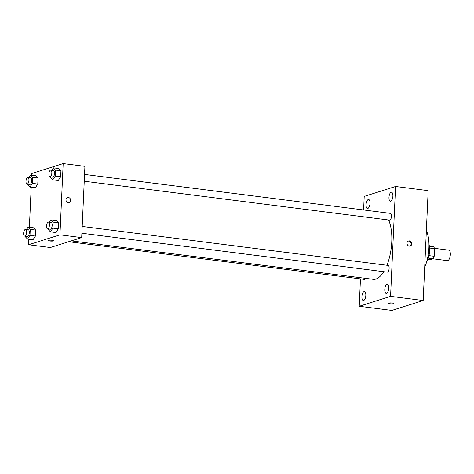 <?xml version="1.0" encoding="UTF-8"?>
<svg xmlns="http://www.w3.org/2000/svg" width="474" height="474" viewBox="0 0 474 474"><rect width="100%" height="100%" fill="white"/><g stroke="black" fill="none" stroke-linecap="round" stroke-linejoin="round"><path stroke-width="0.71" d="M432.934 258.786L447.379 260.623A5.279 2.216 -82.7 0 0 447.811 260.582A5.279 2.216 -82.7 0 0 450.3 255.16A5.279 2.216 -82.7 0 0 448.712 250.148L434.433 248.329M429.485 248.032L434.528 248.672A7.169 3.01 -82.7 0 0 433.686 246.841L429.361 246.29M434.528 248.672L434.184 256.292A7.169 3.01 -82.7 0 1 433.147 258.715L429.8 259.776L427.678 259.509M428.917 255.622L434.184 256.292M428.164 258.081L433.147 258.715M429.503 249.17A7.543 3.164 97.3 0 1 429.574 251.581A7.543 3.164 97.3 0 1 428.537 256.754M428.946 243.814A13.58 5.7 97.3 0 1 429.468 250.408A13.58 5.7 97.3 0 1 426.659 261.802M426.363 230.506A26.402 11.08 97.3 0 1 428.905 247.872A26.402 11.08 97.3 0 1 424.692 267.383M363.599 209.97L364.216 196.414L395.565 186.489L428.176 190.643L423.187 300.51L391.838 310.434L359.227 306.281L360.471 278.89M366.088 204.602A4.527 1.902 -82.7 0 0 367.474 208.471A4.527 1.902 -82.7 0 0 369.927 204.223A4.527 1.902 -82.7 0 0 368.618 199.495A4.527 1.902 -82.7 0 0 366.088 204.602M361.905 296.653A4.527 1.902 -82.7 0 0 363.291 300.528A4.527 1.902 -82.7 0 0 365.75 296.274A4.527 1.902 -82.7 0 0 364.435 291.546A4.527 1.902 -82.7 0 0 361.905 296.653M384.793 289.413A4.527 1.902 -82.7 0 0 386.18 293.282A4.527 1.902 -82.7 0 0 388.633 289.027A4.527 1.902 -82.7 0 0 387.323 284.299A4.527 1.902 -82.7 0 0 384.793 289.413M388.97 197.356A4.527 1.902 -82.7 0 0 390.357 201.231A4.527 1.902 -82.7 0 0 392.816 196.977A4.527 1.902 -82.7 0 0 391.5 192.248A4.527 1.902 -82.7 0 0 388.97 197.356M395.565 186.489L390.576 296.357L423.187 300.51M409.495 240.905A2.643 2.352 72.4 0 0 407.13 244.211A2.643 2.352 72.4 0 0 411.734 243.292A2.643 2.352 72.4 0 0 409.495 240.905M409.838 246.095A2.643 2.352 72.4 0 0 408.256 241.118M390.576 296.357L359.227 306.281M388.828 303.093A2.643 0.456 2.6 0 1 391.802 302.975A2.643 0.456 2.6 0 1 393.847 303.514A2.643 0.456 2.6 0 1 391.186 303.852A2.643 0.456 2.6 0 1 388.567 303.277A2.643 0.456 2.6 0 1 388.828 303.093M393.847 303.514A2.643 0.456 2.6 0 1 391.186 303.852A2.643 0.456 2.6 0 1 388.567 303.277M81.883 233.244L387.228 272.141A3.395 1.422 -82.7 0 0 387.507 272.112A3.395 1.422 -82.7 0 0 389.107 268.634A3.395 1.422 -82.7 0 0 388.088 265.41L82.192 226.448M84.242 181.222L389.592 220.12A3.395 1.422 -82.7 0 0 389.871 220.09A3.395 1.422 -82.7 0 0 391.471 216.606A3.395 1.422 -82.7 0 0 390.452 213.389L84.55 174.42M68.659 241.722L364.346 279.387A3.395 1.422 -82.7 0 0 365.567 278.345M71.355 240.869L373.204 279.316A33.198 13.936 -82.7 0 0 375.912 279.05A33.198 13.936 -82.7 0 0 383.739 271.697M386.926 265.262A33.198 13.936 -82.7 0 0 388.567 219.989M31.752 175.238L31.829 173.49L63.178 163.566L84.917 166.333L81.682 237.598L50.333 247.523L28.594 244.756L28.843 239.263M63.178 163.566L59.943 234.831L81.682 237.598M68.238 202.659A2.643 2.352 -107.6 0 1 67.557 197.545A2.643 2.352 -107.6 0 1 69.151 202.582A2.643 2.352 -107.6 0 1 68.238 202.659M35.9 175.771L38.05 178.046L37.778 184.048L35.354 187.769L37.778 184.048L38.05 178.046L35.9 175.771L30.466 175.078L32.617 177.353L32.345 183.355L29.921 187.076L27.77 184.801L27.8 184.19M56.424 220.546L58.575 222.827L58.302 228.823L55.879 232.55L58.302 228.823L58.575 222.827L56.424 220.546L50.985 219.859L53.135 222.134L52.863 228.13L50.445 231.857L48.295 229.582L48.318 228.972M29.388 227.265L31.207 187.242M59.943 234.831L28.594 244.756M58.782 168.525L60.933 170.8L60.66 176.802L58.237 180.523L60.66 176.802L60.933 170.8L58.782 168.525L53.349 167.832L55.499 170.107L55.227 176.109L52.804 179.836L50.653 177.554L50.682 176.944M33.535 227.793L35.686 230.068L35.414 236.07L32.99 239.791L35.414 236.07L35.686 230.068L33.535 227.793L28.102 227.099L30.253 229.375L29.981 235.377L27.557 239.103L25.406 236.822L25.436 236.218M48.686 240.354A2.643 0.456 2.6 0 1 51.66 240.235A2.643 0.456 2.6 0 1 53.704 240.774A2.643 0.456 2.6 0 1 51.044 241.112A2.643 0.456 2.6 0 1 48.425 240.537A2.643 0.456 2.6 0 1 48.686 240.354M53.704 240.774A2.643 0.456 2.6 0 1 51.044 241.112A2.643 0.456 2.6 0 1 48.425 240.537M67.557 197.545A2.643 2.352 -107.6 0 1 69.151 202.582M26.532 229.517L28.102 227.099M24.684 236.117L27.403 236.467A3.395 1.422 -82.7 0 0 27.676 236.437A3.395 1.422 -82.7 0 0 29.275 232.959A3.395 1.422 -82.7 0 0 28.256 229.736L25.543 229.392A3.395 1.422 -82.7 0 0 23.7 232.574A3.395 1.422 -82.7 0 0 24.684 236.117A3.395 1.422 -82.7 0 0 24.962 236.093A3.395 1.422 -82.7 0 0 26.562 232.61A3.395 1.422 -82.7 0 0 25.543 229.392M30.253 229.375L35.686 230.068M29.981 235.377L35.414 236.07M27.557 239.103L32.99 239.791M28.896 177.489L30.466 175.078M27.048 184.096L29.761 184.439A3.395 1.422 -82.7 0 0 30.04 184.416A3.395 1.422 -82.7 0 0 31.64 180.932A3.395 1.422 -82.7 0 0 30.62 177.714L27.901 177.365A3.395 1.422 -82.7 0 0 26.064 180.553A3.395 1.422 -82.7 0 0 27.048 184.096A3.395 1.422 -82.7 0 0 27.326 184.066A3.395 1.422 -82.7 0 0 28.92 180.588A3.395 1.422 -82.7 0 0 27.901 177.365M32.617 177.353L38.05 178.046M32.345 183.355L37.778 184.048M29.921 187.076L35.354 187.769M49.415 222.27L50.985 219.859M47.572 228.877L50.285 229.22A3.395 1.422 -82.7 0 0 50.564 229.197A3.395 1.422 -82.7 0 0 52.164 225.713A3.395 1.422 -82.7 0 0 51.145 222.49L48.425 222.146A3.395 1.422 -82.7 0 0 46.588 225.328A3.395 1.422 -82.7 0 0 47.572 228.877A3.395 1.422 -82.7 0 0 47.844 228.847A3.395 1.422 -82.7 0 0 49.444 225.369A3.395 1.422 -82.7 0 0 48.425 222.146M53.135 222.134L58.575 222.827M52.863 228.13L58.302 228.823M50.445 231.857L55.879 232.55M51.779 170.249L53.349 167.832M49.93 176.849L52.65 177.199A3.395 1.422 -82.7 0 0 52.928 177.169A3.395 1.422 -82.7 0 0 54.522 173.691A3.395 1.422 -82.7 0 0 53.509 170.468L50.789 170.119A3.395 1.422 -82.7 0 0 48.946 173.306A3.395 1.422 -82.7 0 0 49.93 176.849A3.395 1.422 -82.7 0 0 50.208 176.826A3.395 1.422 -82.7 0 0 51.808 173.342A3.395 1.422 -82.7 0 0 50.789 170.119M55.499 170.107L60.933 170.8M55.227 176.109L60.66 176.802M52.804 179.836L58.237 180.523"/></g></svg>
